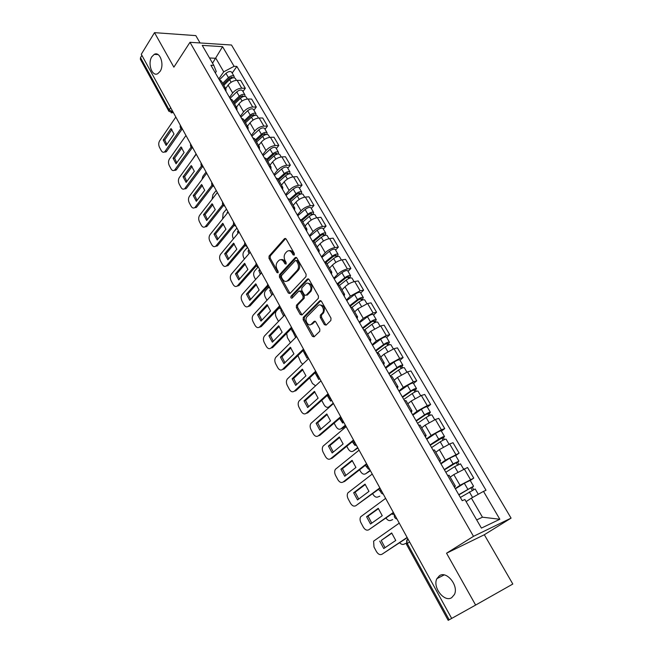 <?xml version="1.0" encoding="UTF-8"?>
<svg xmlns="http://www.w3.org/2000/svg" width="653" height="653" viewBox="0 0 653 653"><rect width="100%" height="100%" fill="white"/><g stroke="black" fill="none" stroke-linecap="round" stroke-linejoin="round"><path stroke-width="0.98" d="M294.217 255.086L294.299 253.446L286.12 239.031L284.553 238.598L269.085 256.049L268.987 258.327L276.905 272.546L278.023 272.84L278.096 271.24L277.068 269.387C275.778 266.604 275.884 264.163 277.394 262.065L278.823 260.482C280.619 259.078 282.292 259.551 283.859 261.902L284.904 263.763L286.047 264.049L286.12 262.433L285.075 260.563C283.761 257.764 283.884 255.29 285.418 253.16L286.879 251.544C288.708 250.107 290.414 250.572 291.997 252.94L293.058 254.809L294.217 255.086M439.485 575.693L436.914 578.648C432.286 587.104 444.203 602.654 451.672 597.691L454.431 594.499C458.896 585.765 446.644 570.534 439.485 575.693M151.888 56.689C147.292 63.398 152.125 77.209 157.846 73.609L160.058 71.43C164.711 64.835 159.936 50.901 154.247 54.379L151.888 56.689M324.337 324.623L326.076 325.137L330.851 320.484L330.989 318.117L321.447 301.302L319.709 300.829L303.27 317.44L303.155 319.741L312.371 336.319L314.077 336.842L319.758 331.291L319.815 329.047L315.799 321.88L314.093 321.382L311.326 324.125C308.379 327.324 304.012 319.831 307.008 316.738L317.97 305.686C320.941 302.38 325.463 309.865 322.419 313.089L320.354 315.162L320.28 317.44L324.337 324.623L325.545 324.378L326.182 325.039M473.49 536.342L446.546 553.213L475.629 605.07L451.672 618.424L141.285 54.272L154.516 32.65L173.869 67.153L189.99 42.298L473.49 536.342L511.079 518.123L231.505 45.016L189.99 42.298M305.979 276.603L306.102 274.252L296.878 257.992L295.246 257.56L279.5 274.75L279.394 277.035L288.316 293.075L289.948 293.524L305.979 276.603M309.057 279.46L318.435 295.997L318.354 298.315L301.915 314.999L300.249 314.517L296.348 307.514L296.446 305.245L302.992 298.47L303.09 296.176L300.486 291.532L298.813 291.083L292.095 298.119C290.952 298.307 290.593 297.67 291.018 296.201L307.359 279.027L309.057 279.46M200.071 42.959L195.818 35.613L154.516 32.65M475.629 605.07L512.817 584.035L484.322 534.742L511.079 518.123M451.664 618.415L448.195 620.35L406.411 544.194L407.268 543.476L449.174 619.811M168.882 111.239L140.354 59.227L140.509 57.627L169.16 109.81L173.143 112.177M141.889 55.366L140.509 57.627M221.416 81.127L219.286 79.756M229.489 97.436L232.672 93.012C235.17 90.008 238.182 88.4 241.716 88.188L237.112 80.311C233.578 80.507 230.574 82.107 228.093 85.119L225.685 88.522M237.112 80.311L240.712 80.433L245.316 88.286L242.965 91.51M223.906 87.755L225.889 88.881L226.003 91.396M241.716 88.188L245.316 88.286M232.346 100.056L230.248 98.75M253.911 110.235L256.303 107.035L251.634 99.068L248.034 99.003C244.508 99.256 241.479 100.872 238.957 103.851L236.492 107.223M234.941 106.88L236.908 107.949L236.974 110.406M240.353 116.258L243.602 111.875C246.148 108.896 249.185 107.272 252.711 107.002L256.303 107.035M243.463 119.295L241.39 118.054M265.02 129.253L267.469 126.094L262.726 117.997L259.135 117.997C255.609 118.299 252.556 119.932 249.985 122.895L247.463 126.233M246.157 126.315L248.099 127.319L248.124 129.718M251.389 135.375L254.711 131.033C257.298 128.086 260.359 126.445 263.885 126.119L267.469 126.094M254.752 138.844L252.711 137.669M276.309 148.582L278.815 145.456L273.991 137.228L270.415 137.293C266.889 137.652 263.82 139.293 261.2 142.232L258.621 145.537M257.551 146.06L259.47 147.007L259.445 149.349M262.596 154.802L265.991 150.508C268.636 147.586 271.721 145.929 275.24 145.546L278.815 145.456M266.228 158.703L264.212 157.602M287.785 168.221L290.34 165.127L285.443 156.761L281.876 156.9C278.358 157.316 275.256 158.973 272.587 161.887L269.95 165.152M269.134 166.131L271.028 167.021L270.962 169.29M273.991 174.539L277.46 170.294C280.153 167.397 283.263 165.731 286.781 165.291L290.34 165.127M277.892 178.898L275.909 177.869M299.441 188.178L302.061 185.117L297.082 176.62L293.524 176.824C290.005 177.298 286.887 178.979 284.161 181.861L281.467 185.085M280.912 186.546L282.782 187.362L282.667 189.574M285.565 194.602L289.116 190.407C291.858 187.542 294.993 185.852 298.503 185.354L302.061 185.117M289.752 199.426L287.802 198.471M311.293 208.454L313.962 205.442L308.902 196.798L305.359 197.075C301.849 197.614 298.707 199.312 295.931 202.161L293.173 205.352M292.887 207.287L294.732 208.038L294.56 210.184M297.335 214.992L300.968 210.854C303.759 208.013 306.918 206.307 310.428 205.744L313.962 205.442M301.808 220.298L299.89 219.416M323.333 229.072L326.067 226.093L320.925 217.31L317.391 217.661C313.889 218.265 310.722 219.979 307.889 222.795L305.073 225.946M305.065 228.387L306.877 229.072L306.657 231.146M309.293 235.717L313.007 231.635C315.864 228.819 319.039 227.105 322.541 226.477L326.067 226.093M314.077 241.528L312.191 240.728M335.585 250.034L338.376 247.095L333.144 238.165L329.626 238.59C326.125 239.259 322.933 240.99 320.052 243.781L317.17 246.883M317.456 249.846L319.235 250.458L318.958 252.458M321.456 256.784L325.251 252.76C328.165 249.985 331.365 248.246 334.867 247.552L338.376 247.095M326.541 263.11L324.696 262.392L332.295 256.205C334.981 254.295 336.907 253.658 338.074 254.295L337.585 256.466M348.033 271.338L350.89 268.448L345.568 259.372L342.066 259.87C338.572 260.612 335.356 262.359 332.41 265.118L329.463 268.171M330.051 271.672L331.797 272.203L331.471 274.129M333.822 278.211L337.707 274.252C340.678 271.501 343.902 269.746 347.396 268.987L350.89 268.448M339.225 285.067L337.413 284.439M360.693 293.009L363.615 290.169L358.203 280.929L354.718 281.516C351.232 282.325 347.992 284.088 344.988 286.814L341.976 289.818M342.866 293.883L344.58 294.332L344.196 296.184M346.4 300.005L350.367 296.103L360.138 290.781L363.615 290.169M352.13 307.408L350.359 306.861M373.565 315.048L376.561 312.248L371.059 302.861L367.582 303.531L357.779 308.877L354.693 311.832M355.901 316.468L357.583 316.844L357.142 318.615M359.191 322.158L363.256 318.329L373.092 312.958L376.561 312.248M365.264 330.132L363.533 329.683M386.666 337.47L389.727 334.72L384.127 325.17L380.675 325.92L370.79 331.324L367.631 334.23M369.174 339.462L370.822 339.756L370.308 341.437M372.202 344.702L376.357 340.939L386.282 335.511L389.727 334.72M378.626 353.265L376.936 352.914M399.987 360.276L403.121 357.583L397.424 347.861L393.988 348.702L384.021 354.163L380.797 357.02M382.674 362.864L384.291 363.068L383.711 364.66M385.433 367.639L389.694 363.95L399.693 358.464L403.121 357.583M392.224 376.805L390.576 376.552M413.545 383.482L416.753 380.838L410.957 370.953L407.537 371.884L397.489 377.41L394.183 380.201M396.42 386.682L397.995 386.796L397.359 388.298M398.901 390.976L403.26 387.36L413.341 381.817L416.753 380.838M406.068 400.771L404.468 400.615M427.348 407.097L430.629 404.509L424.728 394.445L421.332 395.473L411.194 401.056L407.815 403.791M410.419 410.933L411.953 410.949L411.243 412.361M412.614 414.728L417.071 411.194L427.242 405.586L430.629 404.509M420.165 425.168L418.614 425.119M441.387 431.135L444.742 428.605L438.743 418.361L435.363 419.487L425.152 425.136L421.691 427.805M424.67 435.624L426.164 435.551L425.381 436.857M426.564 438.906L431.127 435.445L441.379 429.78L444.742 428.605M434.514 450.007L433.012 450.072M455.688 455.606L459.116 453.141L453.011 442.71L449.656 443.942L439.355 449.639L435.812 452.251M439.183 460.773L440.628 460.594L439.779 461.802M440.767 463.516L445.444 460.145L459.116 453.141M449.133 475.311L447.68 475.49M470.242 480.518L473.76 478.11L467.532 467.491L453.819 474.6L450.186 477.139M453.966 486.387L455.37 486.11L454.447 487.211M455.231 488.575L460.014 485.293L473.76 478.11M476.674 519.902L482.461 517.2L471.384 498.125L483.489 491.382L499.839 519.257L481.416 528.097L464.895 499.529L462.226 500.696L210.903 65.235L213.8 65.373L216.249 71.52L215.319 72.875M218.796 78.907L223.726 71.83L215.865 58.305L209.523 57.97M212.543 63.186L222.567 46.665L234.092 66.312L223.726 71.83M213.8 65.373L202.234 45.375L222.567 46.665M483.489 491.382L486.02 490.272L236.868 66.443L234.092 66.312M446.546 553.213L484.322 534.742M471.384 498.125L466.111 501.626M232.199 73.071L236.868 66.443M482.461 517.2L499.839 519.257M294.389 254.817L293.221 252.776C292.062 250.923 290.699 250.238 289.124 250.719M281.002 259.682C282.561 259.192 283.924 259.87 285.075 261.739L286.226 263.755M284.488 238.671L285.688 238.533L270.309 255.894L270.211 258.164L278.211 272.513M296.405 257.462L280.717 274.57L280.61 276.848L290.03 293.434M296.486 260.857L295.336 260.555L281.5 275.615L281.427 277.215L282.52 279.182C284.128 281.606 285.843 282.08 287.671 280.586L297.237 270.318C298.821 268.187 298.943 265.698 297.613 262.841L296.486 260.857L297.703 260.686L296.103 260.449M286.7 281.263L288.887 280.398L287.72 280.537M297.703 260.686L298.829 262.669C300.168 265.526 300.037 268.008 298.454 270.138L288.936 280.349M299.874 290.903L301.702 291.328L304.306 295.964L304.208 298.258L297.654 305.024L297.564 307.294L302.021 314.893M308.526 278.888L292.234 295.997L292.348 297.85M309.832 291.401L309.889 291.336C313.04 288.185 308.591 280.529 305.62 283.949L301.849 287.908L301.735 290.218L304.355 294.87L306.037 295.327L309.832 291.401L311.106 291.132C312.885 286.283 311.726 283.631 307.628 283.182M311.048 291.197L307.253 295.115M319.905 304.943C324.059 305.294 325.3 307.93 323.627 312.86L321.562 314.926L321.496 317.203L325.545 324.378M310.706 324.582L312.534 323.88L311.326 324.125M315.195 321.243L312.534 323.88M320.852 300.682L304.437 317.252L304.363 319.505L314.207 336.719M223.824 85.306L229.611 79.625C232.019 77.691 233.913 77.274 235.292 78.368L235.358 78.482M223.269 84.335L229.668 78.034L232.395 77.438L232.468 77.936M222.665 83.298L228.436 77.617C230.844 75.675 232.737 75.258 234.117 76.36L234.174 77.756M219.465 79.797L225.962 73.365C228.37 71.43 230.256 71.014 231.644 72.124L231.709 72.238M192.178 147.815L189.999 150.819M171.935 129.474L164.76 139.938L166.825 144.468M182.065 129.114L166.719 151.202L165.976 151.945L164.262 152.076M163.201 139.971L166.156 145.439L174.024 134.036L171.021 128.527L163.201 139.971L164.76 139.938M175.828 117.05L159.585 140.901C158.499 142.876 158.459 144.999 159.471 147.276L161.275 150.647C162.189 152.173 163.234 152.622 164.409 151.986L165.152 151.243L166.719 151.202M180.979 128.421L165.152 151.243M234.574 103.917L240.443 98.26C242.883 96.326 244.777 95.877 246.132 96.93L246.197 97.044M196.104 153.904L192.284 159.675M233.978 102.88L240.475 96.603L243.202 95.975L243.234 96.587M233.399 101.876L239.251 96.211C241.692 94.277 243.585 93.836 244.948 94.889L244.94 96.342M230.044 98.399L236.745 91.893C239.169 89.959 241.071 89.526 242.434 90.587L242.5 90.702M245.495 122.813L251.446 117.181C253.911 115.246 255.813 114.781 257.151 115.785L257.217 115.891M206.079 172.033L202.854 176.334L201.94 179.575M244.859 121.711L251.454 115.467L254.188 114.806L254.148 115.54M244.295 120.74L250.238 115.108C252.703 113.173 254.605 112.708 255.943 113.72L255.87 115.23M240.892 117.189L247.691 110.716C250.148 108.782 252.05 108.325 253.388 109.345L253.454 109.459M181.942 147.823L174.62 158.173L176.743 162.817M192.162 147.807L176.588 169.519L175.91 170.196L174.163 170.384M173.053 158.23L176.057 163.781L184.097 152.5L181.044 146.909L173.053 158.23L174.62 158.173M185.966 135.481L169.372 159.087C168.262 161.046 168.221 163.185 169.241 165.487L171.078 168.907C172.033 170.506 173.127 170.964 174.351 170.262L175.02 169.592L176.588 169.519M191.158 147.056L175.02 169.592M192.096 166.458L184.619 176.685L186.815 181.436M202.422 166.776L186.603 188.113L184.211 188.962M183.06 176.767L186.105 182.407L194.325 171.241L191.223 165.568L183.06 176.767L184.619 176.685M196.259 154.198L179.306 177.551C178.171 179.493 178.122 181.64 179.167 183.975L181.028 187.444C182.032 189.117 183.175 189.574 184.448 188.815L186.603 188.113M201.499 165.96L185.044 188.211M256.58 142.011L262.628 136.404C265.126 134.477 267.028 133.987 268.342 134.942L268.407 135.049M216.2 190.431L212.911 194.684L212.103 199.255M255.911 140.844L262.604 134.632L265.347 133.938L265.191 134.812M255.364 139.905L261.404 134.298C263.894 132.363 265.804 131.882 267.118 132.845L266.955 134.428M251.911 136.281L258.808 129.841C261.298 127.906 263.2 127.433 264.522 128.404L264.587 128.51M267.852 161.52L273.991 155.945C276.513 154.018 278.423 153.504 279.721 154.41L279.778 154.508M227.864 211.637L227.187 213.278M267.142 160.279L273.934 154.1L276.684 153.373L276.464 154.386M226.469 209.107L223.114 213.311L222.608 218.992M266.612 159.373L272.742 153.798C275.264 151.871 277.174 151.365 278.472 152.271L278.202 153.937M263.102 155.675L270.105 149.268C272.627 147.341 274.538 146.835 275.835 147.766L275.892 147.864M275.754 153.169L276.619 154.328M227.717 212.617L227.032 212.674M279.304 181.338L285.532 175.796C288.095 173.869 290.005 173.339 291.271 174.188L291.328 174.286M238.321 230.64L237.472 231.66L237.978 233.358M278.553 180.032L285.451 173.886L288.202 173.127L288.03 174.237M236.9 228.06L233.472 232.215C232.248 234.068 232.174 236.19 233.252 238.574L233.407 238.859M278.047 179.159L284.267 173.616C286.822 171.69 288.732 171.159 290.005 172.017L289.606 173.78M274.48 175.388L281.59 169.013C284.137 167.086 286.047 166.564 287.328 167.437L287.385 167.535M287.279 172.947L287.932 174.065L288.577 174.033M238.802 231.521L237.472 231.66M202.406 185.379L194.782 195.476L197.051 200.34M212.845 186.015L196.773 206.993L194.423 207.825M193.223 195.582L196.308 201.312L204.707 190.276L201.565 184.513L193.223 195.582L194.782 195.476M206.715 173.2L189.394 196.3C188.235 198.226 188.178 200.373 189.231 202.74L191.125 206.258C192.186 208.013 193.378 208.47 194.7 207.646L196.773 206.993M212.021 185.142L195.214 207.115M212.878 204.585L205.091 214.559L207.434 219.539M223.448 205.54L207.107 226.167L204.789 226.983M203.532 214.69L206.674 220.51L215.253 209.605L212.062 203.752L203.532 214.69L205.091 214.559M217.343 192.504L199.638 215.327C198.447 217.237 198.39 219.392 199.459 221.791L201.377 225.367C202.495 227.195 203.736 227.66 205.107 226.762L207.107 226.167M222.722 204.601L205.548 226.313M223.514 224.101L215.563 233.937L217.98 239.039M234.231 225.342L217.588 245.634L215.319 246.426M214.013 234.092L217.196 240.002L225.962 229.244L222.722 223.293L214.013 234.092L215.563 233.937M228.126 212.111L210.037 234.647C208.821 236.541 208.756 238.704 209.842 241.137L211.784 244.769C212.96 246.679 214.257 247.144 215.678 246.173L217.588 245.634M233.603 224.354L216.037 245.806M290.944 201.483L297.27 195.973C299.858 194.047 301.776 193.492 303.016 194.292L303.074 194.382M248.932 249.928L248.058 250.932L249.013 253.674M290.144 200.104L297.148 193.998L299.907 193.198L299.792 194.406M247.495 247.307L243.993 251.405C242.736 253.242 242.655 255.372 243.749 257.788L244.418 259.004M289.663 199.271L295.98 193.761C298.568 191.835 300.486 191.28 301.727 192.088L301.155 193.965M286.038 195.418L293.254 189.084C295.842 187.158 297.752 186.603 299.009 187.427L299.058 187.517M249.691 251.307L250.058 252.45M299.001 193.043L299.621 194.112L300.951 194.014M249.397 250.768L248.058 250.932M234.313 243.92L226.199 253.609L228.697 258.833M245.201 245.438L228.24 265.396L226.02 266.179M224.648 253.805L227.881 259.804L236.843 249.185L233.554 243.145L224.648 253.805L226.199 253.609M239.088 232.027L220.592 254.27C219.351 256.147 219.277 258.319 220.379 260.784L222.363 264.465C223.595 266.465 224.95 266.938 226.42 265.885L228.24 265.396M244.687 244.393L226.689 265.608M302.772 221.955L309.196 216.486C311.816 214.559 313.734 213.98 314.958 214.723L315.007 214.813M259.706 269.509L258.817 270.505L260.294 274.227M301.931 220.502L309.04 214.437L311.808 213.596L311.742 214.91M258.008 267.118L254.67 270.897C253.388 272.717 253.299 274.848 254.409 277.296L255.601 279.468M301.368 219.792L307.881 214.233C310.502 212.315 312.428 211.727 313.644 212.486L313.073 214.462M297.784 215.768L305.122 209.474C307.734 207.556 309.653 206.977 310.877 207.744L310.926 207.834M260.449 270.856L261.29 273.109M310.901 213.466L311.497 214.494L313.007 214.347M260.147 270.318L258.817 270.505M245.283 264.057L236.998 273.599L239.578 278.953M256.376 265.828L239.055 285.475L236.892 286.234M235.447 273.819L238.737 279.908L247.903 269.452L244.549 263.314L235.447 273.819L236.998 273.599M250.221 252.27L231.317 274.203C230.044 276.056 229.97 278.235 231.089 280.733L233.097 284.479C234.403 286.561 235.806 287.034 237.325 285.908L239.055 285.475M255.976 264.726L237.512 285.712M314.795 242.769L321.317 237.333C323.978 235.415 325.896 234.802 327.088 235.496L327.137 235.578M270.644 289.393L269.738 290.381L271.828 295.042M313.897 241.259L321.137 235.211L323.904 234.337L323.896 235.749M268.448 287.483L265.51 290.683C264.204 292.487 264.106 294.625 265.24 297.099L266.971 300.266M313.073 240.818L319.986 235.047C322.639 233.129 324.565 232.517 325.757 233.219L325.227 235.292M309.726 236.468L317.178 230.207C319.823 228.297 321.741 227.693 322.941 228.403L322.99 228.485M271.362 290.707L272.783 294.013M323.006 234.231L323.578 235.211L325.072 235.031M271.068 290.161L269.738 290.381M256.425 284.512L247.977 293.899L250.638 299.384M267.754 286.52L250.05 305.873L247.944 306.608M246.426 294.152L249.764 300.339L259.135 290.038L255.731 283.802L246.426 294.152L247.977 293.899M261.535 272.832L242.214 294.446C240.908 296.282 240.826 298.462 241.969 301L244.01 304.804C245.373 306.975 246.842 307.457 248.401 306.249L250.05 305.873M267.485 285.353L248.507 306.143M327.014 263.934L333.642 258.531C336.336 256.621 338.262 255.984 339.429 256.613L339.47 256.694M279.46 305.408C278.888 307.563 279.655 308.959 281.761 309.595L280.831 310.559L283.622 316.117M325.839 262.53L333.43 256.335L336.197 255.421L336.246 256.947M279.427 307.726L276.521 310.779C275.182 312.558 275.084 314.705 276.227 317.219L278.529 321.39M321.872 257.502L329.439 251.291C332.116 249.381 334.042 248.744 335.209 249.397L335.258 249.479M282.455 310.861L284.545 315.162M335.316 255.347L335.854 256.27L337.348 256.058M282.161 310.322L280.831 310.559M267.754 305.294L259.119 314.526L261.877 320.141M279.353 307.506L261.2 326.606L259.168 327.308M257.576 314.811L260.971 321.096L270.546 310.959L267.085 304.616L257.576 314.811L259.119 314.526M273.036 293.736L253.282 315.015C251.952 316.827 251.862 319.015 253.013 321.586L255.086 325.455C256.531 327.716 258.057 328.206 259.665 326.908L261.208 326.598M279.239 306.273L259.674 326.892M339.446 285.451L346.18 280.088C348.906 278.186 350.841 277.517 351.975 278.088L352.016 278.162M292.397 330.769L295.531 337.307L296.486 336.36M337.634 284.43L345.927 277.819L348.702 276.864L348.335 277.68L348.808 278.496M286.675 333.365L287.393 337.65L290.422 342.735M337.095 283.875L344.808 277.721C347.527 275.819 349.461 275.15 350.596 275.729L349.82 277.443L350.147 277.998M334.214 278.888L341.903 272.725C344.613 270.815 346.539 270.162 347.69 270.75L347.731 270.824M293.719 331.34L296.429 336.409M347.829 276.815L348.335 277.68L349.82 277.443M292.675 330.949L292.103 331.063M279.264 326.418L270.448 335.487L273.289 341.241M291.189 328.802L272.554 347.649L271.019 347.984C269.379 349.265 267.82 348.751 266.342 346.433L264.236 342.507C263.077 339.927 263.159 337.74 264.498 335.944L284.724 314.983M268.914 335.805L272.358 342.196L282.145 332.222L278.635 325.782L268.914 335.805L270.448 335.487M291.262 327.471L271.019 347.984M352.089 307.326L358.93 302.012C361.697 300.111 363.631 299.417 364.733 299.923L364.774 299.996M303.637 351.812L307.032 358.228L308.004 357.297M350.057 306.339L358.644 299.662L361.419 298.666L361.027 299.458L361.582 300.413M297.931 355.591L300.862 362.301L302.706 364.243M349.698 305.71L357.534 299.605C360.293 297.703 362.227 297.009 363.329 297.531L362.505 299.18L362.929 299.898M346.767 300.641L354.579 294.527C357.33 292.617 359.256 291.932 360.374 292.462L360.415 292.536M305.555 353.338L307.963 357.346M360.554 298.65L361.027 299.458L362.505 299.18M290.952 347.886L281.957 356.783L284.896 362.684M303.278 350.392L284.079 369.051L282.553 369.41C280.872 370.659 279.28 370.104 277.786 367.745L275.648 363.762C274.489 361.223 274.554 359.06 275.827 357.273L296.601 336.573M280.423 357.134L283.933 363.631L293.94 353.836L290.365 347.282L280.423 357.134L281.957 356.783M303.474 349.053L282.553 369.41M364.758 329.732L371.9 324.321C374.7 322.419 376.634 321.692 377.712 322.141L377.744 322.207M319.717 378.577L318.721 379.491L315.179 373.051L315.619 372.945M362.848 328.508L371.573 321.88L374.357 320.843L373.94 321.611L374.585 322.713M309.636 377.891L312.42 383.45L315.57 385.801M362.513 327.92L370.48 321.872C373.271 319.97 375.206 319.252 376.283 319.701L375.41 321.292L375.924 322.174M359.534 322.762L367.468 316.697C370.259 314.803 372.194 314.085 373.271 314.55L373.312 314.615M317.733 375.744L319.676 378.609M373.5 320.86L373.94 321.611L375.41 321.292M302.845 369.712L293.654 378.43L296.691 384.478M315.66 372.283L295.801 390.796L294.274 391.196C292.552 392.412 290.936 391.816 289.41 389.417L287.238 385.36C286.087 382.87 286.128 380.732 287.353 378.952L308.681 358.53M292.128 378.813L295.695 385.417L305.93 375.81L302.298 369.149L292.128 378.813L293.654 378.43M315.668 371.222L294.274 391.196M377.14 352.881L385.099 347.004C387.931 345.119 389.874 344.36 390.91 344.735L390.943 344.792M330.328 398.599L331.593 400.224L330.598 401.097L327.243 395.449M375.859 351.053L384.723 344.49L387.515 343.405L387.074 344.139L387.8 345.388M321.709 400.387L324.157 404.933C325.7 407.317 327.349 407.929 329.112 406.762L333.226 403.146M375.548 350.514L383.646 344.515C386.478 342.621 388.413 341.87 389.457 342.254L388.535 343.788L389.147 344.841M372.52 345.266L380.585 339.258C383.409 337.364 385.352 336.613 386.396 337.013L386.437 337.079M386.674 343.445L387.074 344.139L388.535 343.788M314.934 391.898L305.547 400.436L308.681 406.631M328.377 394.436L307.71 412.9L306.184 413.333C304.429 414.516 302.78 413.88 301.229 411.439L299.017 407.317C297.882 404.868 297.89 402.762 299.058 400.983L320.966 380.854M304.02 400.852L307.645 407.562L318.117 398.15L314.42 391.376L304.02 400.852L305.547 400.436M328.067 393.767L306.184 413.333M390.274 376.03L398.518 370.096C401.399 368.21 403.334 367.419 404.346 367.729L404.37 367.778M343.698 422.181L342.662 423.062L339.642 418.426M389.098 373.981L398.11 367.484L400.901 366.357L400.436 367.059L401.252 368.472M334.116 423.144L336.091 426.768C337.658 429.192 339.34 429.845 341.135 428.711L345.347 425.168M388.813 373.5L397.048 367.557C399.914 365.672 401.856 364.888 402.868 365.198L401.889 366.676L402.607 367.9M385.735 368.161L393.93 362.203C396.795 360.317 398.738 359.542 399.75 359.868L399.783 359.925M340.866 417.373L341.054 417.887M345.633 425.691L342.588 428.254L341.135 428.711M400.069 366.431L400.436 367.059L401.889 366.676M327.218 414.459L317.636 422.801L320.876 429.16M340.997 417.267L319.815 435.371L318.297 435.845C316.501 436.988 314.819 436.318 313.244 433.821L310.999 429.633C309.865 427.233 309.857 425.152 310.967 423.381L333.454 403.562M316.117 423.258L319.799 430.082L330.508 420.867L326.753 413.978L316.117 423.258L317.636 422.801M340.678 416.687L318.297 435.845M403.799 399.456L412.182 393.588C415.096 391.71 417.038 390.886 418.01 391.123L418.034 391.171M355.297 445.085L354.93 445.379L352.326 441.722M402.566 397.326L411.725 390.886L414.524 389.71L414.026 390.388L414.949 391.955M346.751 446.268L348.22 448.954C349.812 451.435 351.526 452.121 353.363 451.019L357.664 447.558M402.313 396.885L410.68 391.008C413.594 389.131 415.537 388.306 416.508 388.551L415.479 389.955L416.296 391.367M399.179 391.449L407.513 385.556C410.411 383.678 412.353 382.87 413.341 383.123L413.365 383.18M353.534 440.734L353.991 441.681M357.917 448.023L353.363 451.019M413.7 389.825L414.026 390.388L415.479 389.955M339.715 437.396L329.928 445.55L333.275 452.064M353.795 440.522L332.124 458.218L330.614 458.733C328.777 459.834 327.063 459.124 325.455 456.578L323.17 452.325C322.051 449.966 322.019 447.909 323.072 446.154L346.163 426.654M328.418 446.04L332.165 452.978L343.119 443.967L339.299 436.963L328.418 446.04L329.928 445.55M353.51 440.008L330.614 458.733M417.561 423.307L426.091 417.496C429.037 415.626 430.988 414.769 431.919 414.933L431.943 414.973M367.5 467.997L365.296 465.36M416.271 421.071L425.593 414.712L428.384 413.48L427.87 414.124L428.882 415.863M359.607 469.793L360.546 471.515C362.162 474.029 363.909 474.764 365.786 473.694L370.186 470.315M416.051 420.687L424.564 414.875C427.511 412.998 429.454 412.149 430.392 412.312L429.307 413.651L430.237 415.251M412.859 415.161L421.34 409.325C424.279 407.456 426.221 406.607 427.168 406.795L427.193 406.835M366.496 464.43L367.223 465.605M370.406 470.723L365.786 473.694M427.576 413.627L427.87 414.124L429.307 413.651M352.424 460.724L342.425 468.674L345.886 475.351M366.806 464.185L344.637 481.449L343.135 482.004C341.258 483.073 339.511 482.314 337.879 479.726L335.552 475.392C334.442 473.074 334.385 471.05 335.389 469.311L359.093 450.154M340.923 469.205L344.727 476.266L355.934 467.466L352.049 460.349L340.923 469.205L342.425 468.674M366.562 463.736L343.135 482.004M431.576 447.583L440.244 441.836C443.24 439.975 445.183 439.085 446.081 439.167L446.105 439.2M380.56 490.787L380.079 491.138L378.577 489.358M430.221 445.248L442.497 437.681L441.95 438.285L443.069 440.195M372.683 493.725L373.075 494.443C374.716 497.006 376.503 497.782 378.422 496.753L379.85 496.19M430.033 444.913L438.685 439.167C441.681 437.306 443.624 436.416 444.522 436.506L443.379 437.771L444.424 439.559M426.784 439.289L435.404 433.519C438.383 431.657 440.334 430.776 441.24 430.882L441.265 430.923M379.777 488.46L380.748 489.758M441.706 437.861L441.95 438.285L443.379 437.771M365.345 484.461L355.142 492.199L358.717 499.047M380.054 488.256L355.877 505.675C353.959 506.704 352.171 505.895 350.506 503.259L348.147 498.851C347.045 496.574 346.963 494.574 347.91 492.852L372.243 474.054M353.64 492.77L357.518 499.945L368.978 491.374L365.027 484.134L353.64 492.77L355.142 492.199M379.85 487.881L355.877 505.675M445.836 472.29L454.659 466.626L460.512 463.875M394.11 513.797L392.975 514.597L392.167 513.715M444.424 469.85L456.863 462.308L456.284 462.879L457.508 464.977M385.996 518.066C387.67 520.449 389.425 521.159 391.269 520.204L392.69 519.592M444.269 469.58L453.076 463.899L458.912 461.132L457.704 462.324L458.871 464.316M440.963 463.85L449.729 458.153L455.59 455.443M393.384 512.866L393.971 513.552M456.08 462.528L457.704 462.324M378.495 508.605L368.072 516.123L371.761 523.151M393.53 512.752L368.831 529.746C366.872 530.742 365.043 529.893 363.354 527.2L360.954 522.718C359.86 520.482 359.762 518.506 360.652 516.801L385.621 498.378M366.578 516.735L370.52 524.033L382.25 515.707L378.226 508.328L366.578 516.735L368.072 516.123M393.367 512.45L368.831 529.746M460.357 497.455L475.172 488.966L478.282 494.28M458.888 494.909L471.49 487.391L470.886 487.922L472.217 490.199M399.669 542.757C401.277 544.439 402.828 544.863 404.329 544.039L405.742 543.394M458.765 494.688L473.564 486.207L472.29 487.318L473.572 489.513M455.394 488.852L464.316 483.236L470.168 480.404M470.723 487.652L472.29 487.318M391.873 533.175L381.23 540.464L385.041 547.679M407.252 537.688L382.013 554.242C380.005 555.189 378.144 554.291 376.422 551.548L373.981 546.994L373.614 541.157L399.244 523.135M379.736 541.117L383.752 548.544L395.759 540.455L391.661 532.954L381.23 540.464M407.121 537.452L382.013 554.242M408.003 539.052L407.774 539.149C406.484 539.982 406.313 541.427 407.268 543.476L409.586 541.941M173.037 111.981L172.319 112.757L171.159 112.83M455.778 454.415L449.656 443.942M441.379 429.78L435.363 419.487M427.242 405.586L421.332 395.473M413.341 381.817L407.537 371.884M399.693 358.464L393.988 348.702M386.282 335.511L380.675 325.92M373.092 312.958L367.582 303.531M360.138 290.781L354.718 281.516M347.396 268.987L342.066 259.87M334.867 247.552L329.626 238.59M322.541 226.477L317.391 217.661M310.428 205.744L305.359 197.075M298.503 185.354L293.524 176.824M286.781 165.291L281.876 156.9M275.24 145.546L270.415 137.293M263.885 126.119L259.135 117.997M252.711 107.002L248.034 99.003M470.438 479.498L464.201 468.83M460.014 485.293L453.819 474.6M445.444 460.145L439.355 449.639M431.127 435.445L425.152 425.136M417.071 411.194L411.194 401.056M403.26 387.36L397.489 377.41M389.694 363.95L384.021 354.163M376.357 340.939L370.79 331.324M363.256 318.329L357.779 308.877M350.367 296.103L344.988 286.814M337.707 274.252L332.41 265.118M325.251 252.76L320.052 243.781M313.007 231.635L307.889 222.795M300.968 210.854L295.931 202.161M289.116 190.407L284.161 181.861M277.46 170.294L272.587 161.887M265.991 150.508L261.2 142.232M254.711 131.033L249.985 122.895M243.602 111.875L238.957 103.851M232.672 93.012L228.093 85.119M180.424 125.409L181.371 127.131M190.766 144.215L191.729 145.962M201.279 163.307L202.25 165.087M211.947 182.709L212.943 184.513M222.787 202.414L223.799 204.242M233.807 222.436L234.835 224.297M245.006 242.785L246.042 244.679M256.376 263.461L257.437 265.387M267.942 284.479L269.02 286.438M279.696 305.849L280.79 307.841M291.654 327.577L292.764 329.594M303.808 349.665L304.935 351.722M316.166 372.137L317.317 374.226M328.737 394.983L329.912 397.114M341.527 418.238L342.719 420.401M354.546 441.885L355.754 444.089M367.786 465.956L369.018 468.201M381.262 490.452L382.519 492.737M394.983 515.388L396.265 517.715M170.629 107.606L169.16 109.81L168.939 111.328L173.469 112.765M406.99 542.896L407.105 539.909L407.774 539.149M293.221 252.776L291.997 252.94M286.12 263.6L284.904 263.763M285.075 261.739L283.859 261.902M278.121 272.374L276.905 272.546M270.211 258.164L268.987 258.327M270.309 255.894L269.085 256.049M294.283 254.646L293.058 254.809M289.532 292.87L288.316 293.075M280.61 276.848L279.394 277.035M280.717 274.57L279.5 274.75M296.372 257.437L295.213 257.592M298.454 270.138L297.237 270.318M298.829 262.669L297.613 262.841M301.457 314.289L300.249 314.517M297.564 307.294L296.348 307.514M297.678 305L296.462 305.22L297.654 305.024M304.184 298.282L302.976 298.494M304.306 295.964L303.09 296.176M301.702 291.328L300.486 291.532M292.242 295.989L291.026 296.193M308.469 278.855L307.359 279.027M321.496 317.203L320.28 317.44M321.627 314.86L320.411 315.097M323.464 313.032L322.256 313.269M315.072 321.186L314.093 321.382M313.579 336.066L312.371 336.319M304.363 319.505L303.155 319.741M304.478 317.211L303.27 317.44M320.77 300.633L319.709 300.829M229.611 79.625L231.146 82.27M231.44 77.144L231.995 78.099M225.962 73.365L228.436 77.617M240.443 98.26L242.051 101.019M242.255 95.705L242.851 96.717M236.745 91.893L239.251 96.211M251.446 117.181L253.127 120.07M253.25 114.553L253.878 115.638M247.691 110.716L250.238 115.108M262.628 136.404L264.383 139.424M264.416 133.71L265.085 134.861M258.808 129.841L261.404 134.298M273.991 155.945L275.819 159.087M270.105 149.268L272.742 153.798M285.532 175.796L287.442 179.077M281.59 169.013L284.267 173.616M297.27 195.973L299.254 199.385M293.254 189.084L295.98 193.761M309.196 216.486L311.261 220.045M305.122 209.474L307.881 214.233M321.317 237.333L323.472 241.039M317.178 230.207L319.986 235.047M333.642 258.531L335.887 262.392M329.439 251.291L332.295 256.205M346.18 280.088L348.514 284.104M341.903 272.725L344.808 277.721M358.93 302.012L361.362 306.192M354.579 294.527L357.534 299.605M371.9 324.321L374.422 328.655M367.468 316.697L370.48 321.872M385.099 347.004L387.719 351.518M380.585 339.258L383.646 344.515M330.165 406.46L329.112 406.762M398.518 370.096L401.244 374.781M393.93 362.203L397.048 367.557M412.182 393.588L415.014 398.452M407.513 385.556L410.68 391.008M426.091 417.496L429.029 422.556M421.34 409.325L424.564 414.875M440.244 441.836L443.297 447.085M435.404 433.519L438.685 439.167M454.659 466.626L457.826 472.07M449.729 458.153L453.076 463.899M469.327 491.856L472.584 497.455M464.316 483.236L467.719 489.089M444.162 574.934L436.914 578.648M180.318 125.213C179.812 127.253 180.546 128.592 182.538 129.245M190.652 143.995C190.137 146.043 190.88 147.39 192.872 148.035M201.148 163.07C200.626 165.127 201.369 166.482 203.377 167.119M211.809 182.448C211.278 184.513 212.021 185.868 214.037 186.513M222.632 202.128C222.093 204.209 222.844 205.564 224.877 206.209M233.635 222.126C233.088 224.216 233.839 225.579 235.888 226.224M244.818 242.443C244.263 244.549 245.022 245.92 247.079 246.556M256.172 263.094C255.617 265.208 256.376 266.587 258.449 267.232M267.722 284.079C267.159 286.21 267.918 287.598 270.007 288.242M291.385 327.096C290.814 329.259 291.589 330.671 293.711 331.316M303.523 349.143C302.943 351.33 303.727 352.751 305.865 353.404M315.856 371.565C315.277 373.777 316.06 375.206 318.223 375.867M328.402 394.371C327.814 396.6 328.614 398.044 330.793 398.714M341.16 417.569C340.58 419.822 341.38 421.283 343.576 421.96M354.146 441.167C353.559 443.444 354.375 444.922 356.595 445.607M367.353 465.173C366.766 467.483 367.59 468.985 369.835 469.678M380.797 489.611C380.209 491.946 381.05 493.464 383.311 494.174M394.485 514.482C393.89 516.841 394.739 518.392 397.032 519.119M455.37 486.11L449.101 475.253M225.889 88.881L221.285 80.907M236.908 107.949L232.223 99.844M248.099 127.319L243.34 119.083M259.47 147.007L254.637 138.64M271.028 167.021L266.114 158.516M282.782 187.362L277.786 178.71M294.732 208.038L289.654 199.247M306.877 229.072L301.71 220.126M319.235 250.458L313.979 241.365M331.797 272.203L326.459 262.963M344.58 294.332L339.144 284.928M357.583 316.844L352.057 307.277M370.822 339.756L365.19 330.01M384.291 363.068L378.56 353.151M397.995 386.796L392.167 376.699M411.953 410.949L406.019 400.681M426.164 435.551L420.116 425.087M440.628 460.594L434.474 449.941M408.198 539.411L407.105 539.909L406.411 544.194M158.042 54.583L154.247 54.379M285.606 238.476L284.553 238.598M296.331 257.413L295.246 257.56M288.887 280.398L287.671 280.586M304.208 298.258L302.992 298.47M292.234 295.997L291.018 296.201M311.106 291.132L309.889 291.336M321.562 314.926L320.354 315.162M323.627 312.86L322.419 313.089M304.437 317.252L303.229 317.489M235.292 78.368L236.435 80.327M231.644 72.124L234.117 76.36M164.409 151.986L165.976 151.945M246.132 96.93L247.365 99.027M242.434 90.587L244.948 94.889M257.151 115.785L258.466 118.03M253.388 109.345L255.943 113.72M174.351 170.262L175.91 170.196M184.448 188.815L186.007 188.717M268.342 134.942L269.746 137.334M264.522 128.404L267.118 132.845M279.721 154.41L281.206 156.957M275.835 147.766L278.472 152.271M291.271 174.188L292.854 176.89M287.328 167.437L290.005 172.017M194.7 207.646L196.251 207.523M205.107 226.762L206.658 226.615M215.678 246.173L217.229 246.001M303.016 194.292L304.69 197.157M299.009 187.427L301.727 192.088M226.42 265.885L227.962 265.681M314.958 214.723L316.721 217.759M310.877 207.744L313.644 212.486M237.325 285.908L238.867 285.671M327.088 235.496L328.957 238.696M322.941 228.403L325.757 233.219M248.401 306.249L249.944 305.979M339.429 256.613L341.405 259.992M335.209 249.397L338.074 254.295M259.665 326.908L261.2 326.606M351.975 278.088L354.057 281.655M347.69 270.75L350.596 275.729M364.733 299.923L366.921 303.678M360.374 292.462L363.329 297.531M377.712 322.141L380.013 326.084M373.271 314.55L376.283 319.701M390.91 344.735L393.335 348.882M386.396 337.013L389.457 342.254M404.346 367.729L406.884 372.079M399.75 359.868L402.868 365.198M418.01 391.123L420.679 395.694M413.341 383.123L416.508 388.551M431.919 414.933L434.718 419.724M427.168 406.795L430.392 412.312M446.081 439.167L449.011 444.187M441.24 430.882L444.522 436.506M460.496 463.842L463.565 469.099M455.565 455.41L458.912 461.132M470.16 480.379L473.564 486.207"/></g></svg>
